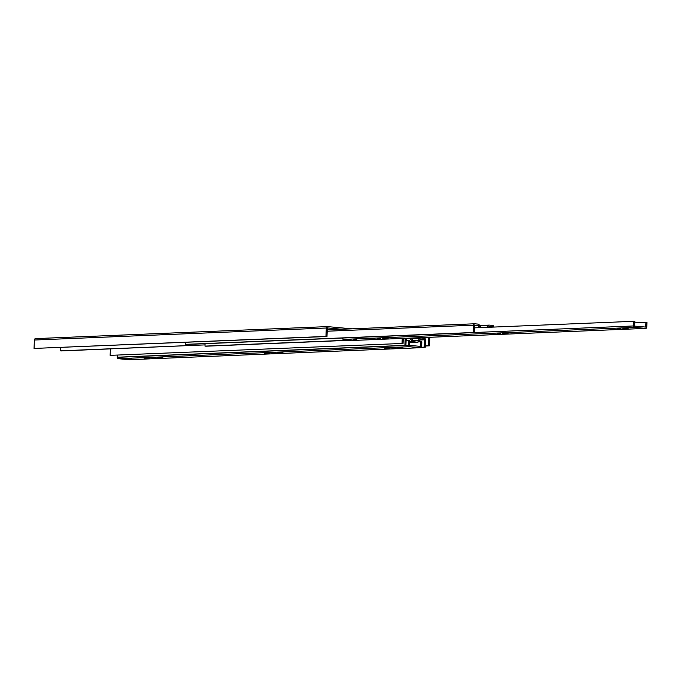 <?xml version="1.0" encoding="UTF-8"?>
<svg xmlns="http://www.w3.org/2000/svg" width="681" height="681" viewBox="0 0 681 681"><rect width="100%" height="100%" fill="white"/><g stroke="black" fill="none" stroke-linecap="round" stroke-linejoin="round"><path stroke-width="1.02" d="M327.476 327.927L341.922 329.238L327.476 327.927M327.314 328.106L326.991 336.516L34.05 348.434L35.072 348.527L34.05 348.434L34.373 340.032L326.284 328.012L325.961 336.423L34.05 348.434L34.373 340.032L326.284 328.012L325.961 336.423L326.991 336.516L327.314 328.106M61.494 350.928L205.024 344.892L60.473 350.834L60.6 347.48L60.473 350.834L61.494 350.928M327.161 329.544L327.893 329.817M351.941 328.829L327.527 326.608L326.284 328.012A1.524 1.175 -92.4 0 1 327.527 326.608L351.941 328.829M35.608 338.619A1.524 1.175 87.6 0 0 34.373 340.032L35.378 338.627L327.28 326.616M489.188 326.42L492.797 326.948L488.447 327.127L492.789 327.11L489.188 326.42L488.294 327.297L489.188 326.42M478.292 325.527L474.47 325.68L478.292 325.527L479.773 327.646L478.113 325.416L474.487 325.288L474.206 332.609L186.671 344.441L474.206 332.609L474.538 325.152L478.292 325.527M474.478 325.569L478.113 325.416L474.478 325.569M481.161 327.587A0.664 0.511 -92.4 0 1 480.982 327.416L478.411 324.147L474.47 323.79L473.465 325.195A1.524 1.175 -92.4 0 1 474.7 323.781L478.164 324.096A1.651 1.285 -92.4 0 1 479.041 324.65L481.229 327.621M488.643 326.897L492.652 326.735L488.643 326.897M479.875 325.841L488.32 325.492L486.66 327.357L488.32 325.492A1.651 1.285 -92.4 0 1 489.239 325.101L479.875 325.841M488.975 325.118L479.637 325.501M492.703 325.416L489.239 325.101L492.703 325.416A1.524 1.175 -92.4 0 1 493.819 327.042L492.703 325.416M206.002 346.203L352.162 340.185L206.002 346.203L351.141 340.091L204.981 346.11L205.075 343.684L204.981 346.11L206.002 346.203M327.195 331.213L473.465 325.195L473.184 332.515L474.206 332.609L186.671 344.441L185.641 344.348L185.726 342.33L185.641 344.348L473.184 332.515L473.465 325.195L327.195 331.213M474.461 323.79L327.246 329.851L474.572 323.781M617.607 328.659L620.544 328.838L617.607 328.659M494.883 334.235L489.298 333.758L494.883 334.235M628.282 328.744L622.698 328.268L628.282 328.744M508.222 333.69L502.638 333.213L508.222 333.69M497.547 333.596L500.484 333.775L497.547 333.596M353.839 339.513L356.767 339.691L353.839 339.513M388.161 338.627L382.577 338.151L388.161 338.627M377.487 338.542L380.424 338.721L377.487 338.542M374.822 339.181L369.238 338.704L374.822 339.181M614.943 329.298L609.35 328.821L614.943 329.298M634.683 326.08L634.845 321.398L633.815 321.304L633.636 325.952L474.206 332.515L633.636 325.952L634.632 327.399A1.353 1.047 -92.4 0 1 633.636 325.952L633.815 321.304L474.385 327.867L633.815 321.304L634.845 321.398L634.683 326.08L645.724 327.084L634.683 326.08M645.75 327.05L645.928 322.402L634.786 322.862L646.95 322.496L645.928 322.402L645.75 327.05M646.771 327.144L646.95 322.496L646.771 327.144A1.353 1.047 -92.4 0 1 645.673 328.404L646.771 327.144M342.347 338.04A1.353 1.047 87.6 0 0 343.352 339.385L634.632 327.399L645.673 328.404L354.384 340.389A1.353 1.047 87.6 0 0 354.597 340.381L343.352 339.385L342.347 337.938M354.384 340.389L343.352 339.385L634.632 327.399L645.673 328.404L354.384 340.389M403.263 338.38L403.067 343.428L110.126 355.346L111.156 355.439L110.126 355.346L110.373 348.919L110.126 355.346L403.067 343.428L403.263 338.38M402.233 338.423L402.045 343.335L402.233 338.423M429.813 337.291A1.524 1.175 -92.4 0 1 429.813 337.418L429.49 345.829L428.468 345.735L428.792 337.333L428.468 345.735L425.31 345.863L429.49 345.829L425.302 345.999L429.49 345.829L429.805 337.121M420.901 339.274L418.594 341.743A1.983 1.541 -92.4 0 1 417.649 342.22A1.983 1.541 -92.4 0 1 417.487 342.22L409.681 341.947L413.001 341.811A1.983 1.541 -92.4 0 1 411.937 341.138L409.715 341.232L411.937 341.138L410.005 338.38L406.191 338.534L410.005 338.38L412.422 341.607L417.487 342.22L409.664 342.534L417.785 342.202L420.807 339.291L424.365 339.589L420.16 339.981L424.518 339.802L424.237 347.131L425.259 347.216L425.531 339.598L424.867 338.423L420.952 337.955L411.35 338.346L420.815 337.955A1.651 1.285 -92.4 0 1 420.952 337.955L424.416 338.27A1.524 1.175 -92.4 0 1 425.54 339.896L425.259 347.216L421.318 347.387L425.259 347.216L424.237 347.131L424.476 339.657L420.901 339.274M409.834 338.27L406.191 338.414L409.834 338.27M413.044 340.491A0.664 0.511 -92.4 0 1 412.695 340.27L411.154 338.057L412.95 340.466L417.538 340.9L413.044 340.491M420.705 337.963L411.596 338.695L420.041 338.346L417.904 340.738A0.664 0.511 -92.4 0 1 417.538 340.9L416.466 340.798L417.904 340.738L420.041 338.346A1.651 1.285 -92.4 0 1 420.824 337.955M420.364 339.751L424.365 339.589L420.364 339.751M406.199 338.261L405.927 345.463L118.383 357.295L405.927 345.463L406.199 338.261M421.42 347.242L424.237 347.131L421.42 347.242M405.169 338.304L404.897 345.369L405.927 345.463L117.362 357.202L118.383 357.295L117.362 357.202L117.438 355.184L117.362 357.202L404.897 345.369L405.169 338.304M392.503 347.965L395.431 348.144L392.503 347.965M269.77 353.541L264.185 353.064L269.77 353.541M403.169 348.051L397.585 347.574L403.169 348.051M283.109 352.996L277.525 352.52L283.109 352.996M272.443 352.903L275.371 353.081L272.443 352.903M128.726 358.819L131.663 358.998L128.726 358.819M163.048 357.934L157.464 357.457L163.048 357.934M152.382 357.84L155.311 358.027L152.382 357.84M149.709 358.478L144.125 358.002L149.709 358.478M389.83 348.604L384.246 348.127L389.83 348.604M409.579 345.386L409.732 340.704L408.711 340.611L408.532 345.258L405.927 345.361L408.532 345.258L409.528 346.706A1.353 1.047 -92.4 0 1 408.532 345.258L408.711 340.611L406.106 340.713L409.732 340.704L409.562 345.378L420.611 346.391L409.562 345.378M420.637 346.357L420.815 341.709L418.534 341.802L421.837 341.802L420.815 341.709L420.637 346.357M421.658 346.45L421.837 341.802L421.658 346.45A1.353 1.047 -92.4 0 1 420.56 347.71L421.658 346.45M117.243 357.244L117.319 355.184L117.243 357.244A1.353 1.047 87.6 0 0 118.239 358.691L409.528 346.706L420.56 347.71L129.271 359.696A1.353 1.047 87.6 0 0 129.484 359.687L118.239 358.691L117.243 357.244M129.271 359.696L118.239 358.691L409.528 346.706L420.56 347.71L129.271 359.696M35.489 338.619L327.399 326.608M479.628 325.492L489.103 325.101M610.559 328.455L610.534 328.983M613.922 328.582L613.904 329.11M370.438 338.329L370.421 338.866M373.809 338.457L373.784 338.993M383.778 337.785L383.761 338.321M387.149 337.912L387.123 338.448M503.838 332.839L503.821 333.375M507.209 332.975L507.183 333.503M623.898 327.901L623.873 328.438M627.269 328.029L627.244 328.565M490.499 333.392L490.482 333.928M493.87 333.52L493.844 334.056M354.486 340.389L645.775 328.404M409.664 342.552L417.649 342.22M385.446 347.753L385.429 348.289M388.817 347.889L388.791 348.417M145.334 357.636L145.308 358.172M148.696 357.763L148.679 358.3M158.673 357.091L158.647 357.619M162.035 357.219L162.018 357.746M278.725 352.145L278.708 352.681M282.096 352.273L282.079 352.809M398.785 347.208L398.768 347.744M402.156 347.336L402.139 347.872M265.386 352.698L265.369 353.226M268.757 352.826L268.74 353.362M129.381 359.696L420.671 347.71"/></g></svg>
